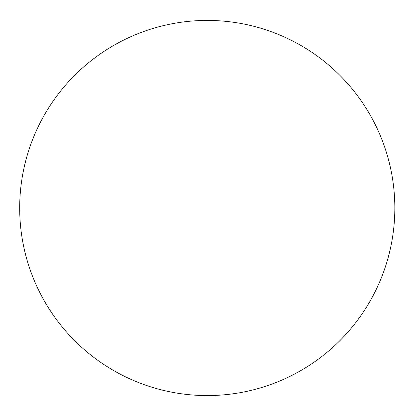<?xml version="1.0" encoding="UTF-8"?>
<svg xmlns="http://www.w3.org/2000/svg" width="416" height="416" viewBox="0 0 416 416"><rect width="100%" height="100%" fill="white"/><g stroke="black" fill="none" stroke-linecap="round" stroke-linejoin="round"><path stroke-width="0.62" d="M394.831 208A187.569 187.569 0 0 0 113.474 45.557A187.569 187.569 0 0 0 113.474 370.443A187.569 187.569 0 0 0 394.831 208"/></g></svg>

